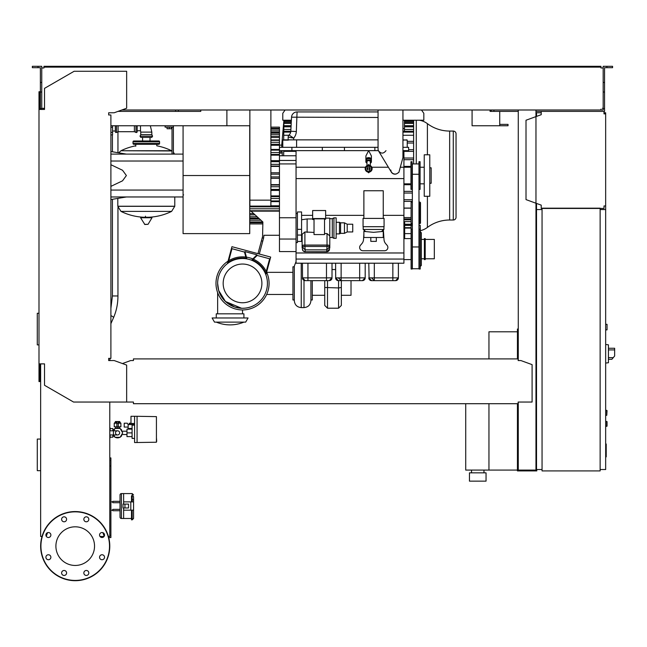 <?xml version="1.0" encoding="UTF-8"?>
<svg xmlns="http://www.w3.org/2000/svg" width="647" height="647" viewBox="0 0 647 647"><rect width="100%" height="100%" fill="white"/><g stroke="black" fill="none" stroke-linecap="round" stroke-linejoin="round"><path stroke-width="0.97" d="M518.271 332.073L517.438 332.073L517.438 358.899M517.438 403.704L517.438 470.911L536.8 470.911L536.8 469.528M488.954 403.704L488.954 470.078L517.438 470.078M488.954 358.899L488.954 331.798L517.438 331.798M471.526 472.844L471.526 470.078M483.972 472.844L483.972 470.078M469.455 481.142L469.455 472.844L486.051 472.844L486.051 481.142L469.455 481.142M465.719 403.704L465.719 470.078L488.954 470.078M607.048 410.619L606.765 415.317L607.048 410.619L605.665 410.344L606.765 410.344L606.765 415.317L605.665 415.317M541.224 112.764L536.525 112.764L536.525 116.403M536.525 203.425L536.525 469.528L542.057 469.528M600.133 469.528L605.665 469.528L605.665 205.964L603.999 205.964L603.999 208.447L541.224 208.447L541.224 205.139L526.011 199.6L526.011 120.229L541.224 114.689L541.224 111.381L603.999 111.381L603.999 113.864L605.665 113.864L605.665 112.764L603.999 112.764M183.077 194.343A0.55 0.55 0 0 0 183.627 194.901M419.458 120.229A18.561 18.561 0 0 1 427.4 123.658A37.122 37.122 0 0 0 449.657 131.066L449.657 220.012L453.28 220.012A2.766 2.766 0 0 0 456.046 217.246L456.046 133.832A2.766 2.766 0 0 0 453.28 131.066L453.28 220.012M427.4 196.284L427.4 227.42A37.122 37.122 0 0 1 449.657 220.012M427.4 227.42A18.561 18.561 0 0 1 420.364 230.672M413.619 120.229L413.619 163.926M279.455 145.114L281.736 145.114L281.736 147.33M281.736 150.646L281.736 151.875M296.051 151.358L283.693 151.358L283.693 155.765M283.831 151.358L283.92 150.646L283.831 151.358M283.912 120.779L283.693 139.865M402.944 128.527L404.464 128.527L404.464 131.284M413.619 143.019L407.23 143.019M413.619 141.353L407.23 141.353M288.813 135.272L283.693 135.272M413.619 135.272L402.944 135.272M404.658 225.374L411.104 225.374M411.104 208.067L403.914 208.067M412.349 193.049L403.914 193.049M412.349 191.383L403.914 191.383M410.966 184.71L403.914 184.71M412.349 201.387L403.914 201.387M412.349 199.729L403.914 199.729M413.619 158.03L403.914 158.03M413.619 159.696L403.914 159.696M410.966 166.368L403.914 166.368M413.619 149.692L408.613 149.692M413.619 151.358L403.914 151.358M403.914 221.606L411.104 221.606M413.619 125.704L404.464 125.704M291.101 125.704L283.693 125.704M413.619 129.473L404.464 129.473M290.899 129.473L283.693 129.473M404.464 120.229L404.464 128.527M291.385 120.229L282.779 120.229L282.779 113.314L285.101 109.998M421.496 109.998L423.825 113.314L423.825 120.229L402.944 120.229M38.99 313.277L37.283 313.277L37.283 344.891L38.99 344.891M605.665 444.012L606.215 444.012L606.215 453.555L605.665 453.555M606.215 452.407L605.665 452.407M606.215 453.555L606.215 456.871L605.665 456.871M606.215 456.871L605.665 457.073M110.103 437.857L110.103 434.954M114.058 435.649L113.435 435.649A4.982 4.982 0 0 0 114.883 437.065M114.058 430.118L113.435 430.118A4.982 4.982 0 0 1 114.883 428.694M120.261 437.065A4.982 4.982 0 0 0 121.709 435.649L121.086 435.649M120.261 428.694A4.982 4.982 0 0 1 121.709 430.118L121.086 430.118M115.514 428.346L117.576 427.902L119.646 428.354L119.646 426.794M117.576 430.805A2.07 2.07 0 0 1 119.646 432.883A2.07 2.07 0 0 1 117.576 434.954A2.07 2.07 0 0 1 115.498 432.883A2.07 2.07 0 0 1 117.576 430.805L109.788 430.805M113.427 430.805L113.427 434.954L109.788 434.954M37.283 439.062L40.648 439.062L37.283 439.062L37.283 470.668L40.648 470.668M132.19 510.176L132.19 519.856L133.573 518.473L133.573 510.176L133.573 515.093L133.573 510.176L123.617 510.176L123.617 518.473L131.495 518.473M110.896 510.176L112.829 510.176L112.829 509.351L120.019 509.351L120.019 502.711L112.829 502.711L112.829 501.328L120.019 501.328L120.019 494.971A1.383 1.383 0 0 1 121.401 493.588L132.19 493.588L132.19 499.29L131.495 499.29L131.495 495.837L132.19 495.837A1.383 1.132 0 0 1 133.573 496.969L133.573 518.473L131.495 519.856L131.495 510.176M121.401 493.588L121.401 518.473A1.383 1.383 0 0 1 120.019 517.09L120.019 510.734L112.829 510.734L112.829 510.176M605.665 421.399L607.048 421.682L607.048 426.106L605.665 426.381M137.164 125.761L137.164 131.705A0.833 0.833 0 0 1 135.983 132.457L135.983 125.761M116.5 125.761L116.5 132.457A0.833 0.833 0 0 1 115.32 131.705L115.32 125.761M118.086 125.761L118.086 131.705L134.398 131.705L135.983 132.457M134.398 125.761L134.398 131.705M172.013 150.961L120.973 150.751L171.617 150.751A57.251 57.251 0 0 0 156.8 145.818L156.8 144.289M135.781 146.222L135.781 144.289M174.779 196.971L174.779 206.239L117.811 206.239L174.779 206.239L171.617 211.391L120.973 211.391A57.251 57.251 0 0 0 143.48 217.23M117.811 198.403L117.811 206.312L174.779 206.312M145.462 216.195L145.462 217.23M140.892 217.23L140.593 217.756L144.831 224.493L148.05 224.323L151.996 217.756L151.697 217.23L140.892 217.23M150.015 140.973L150.015 137.374M142.575 140.973L142.575 137.374M134.681 141.798A0.833 0.833 0 0 0 133.848 140.973A0.833 0.833 0 0 0 133.015 141.798L159.566 141.798A0.833 0.833 0 0 0 158.741 140.973L133.848 140.973M157.908 141.798A0.833 0.833 0 0 1 158.741 140.973M159.566 143.456L133.015 143.456A0.833 0.833 0 0 0 133.848 144.289L158.741 144.289A0.833 0.833 0 0 0 159.566 143.456L159.566 141.798M151.827 134.608L152.571 136.185L151.827 137.374L140.763 137.374L140.011 136.185L140.763 134.608L140.763 132.117L151.827 132.117L151.827 134.608L140.763 134.608M137.164 130.734L140.488 130.734L140.763 132.117M140.488 125.761L140.488 130.734M110.896 134.883L112.554 134.883L112.554 125.761M113.662 430.805L115.02 428.451L120.124 428.451L122.679 432.883L120.124 437.307L115.02 437.307L113.662 434.954M156.703 441.319L156.428 437.72M137.067 442.556L137.067 416.288L156.428 416.628L156.428 442.224L134.584 442.556L134.584 416.288L130.985 416.288L130.985 423.478L134.584 423.478M132.093 436.612L126.974 436.612L126.974 429.147L132.093 429.147M132.093 432.883L126.974 432.883M134.584 425.136L132.093 425.136L132.093 438.415L134.584 438.415M134.584 416.288L137.067 416.288M128.082 427.069L128.082 428.451L132.093 428.451M128.163 427.069L124.208 427.069L124.208 423.203L127.281 423.203L128.163 424.586L128.163 427.069M133.808 425.136L134.527 423.478L132.74 423.478L132.74 424.586M128.163 424.586L133.808 424.586M118.264 422.645L120.342 422.645L120.892 423.203L120.342 422.645M118.264 423.203L120.892 423.203L120.892 426.794L116.881 426.794L116.881 421.828M118.264 426.794L118.264 421.585L116.881 421.585M116.881 422.645L114.81 422.645L114.252 423.203L116.881 423.203M114.81 422.645L114.252 423.203L114.252 426.794L116.881 426.794M119.857 437.307A4.982 4.982 0 0 1 115.295 437.307M119.808 422.645L119.808 421.545L115.336 421.545L115.336 422.645M116.452 421.545L116.452 422.645M118.692 421.545L118.692 422.645M115.295 428.451A4.982 4.982 0 0 1 119.857 428.451M128.915 429.147L128.915 428.451M131.867 423.478L131.867 424.586M130.985 423.203L130.104 423.203L130.104 424.586M130.104 423.203L129.23 423.203L129.23 424.586M112.869 430.805L112.869 428.597L110.103 428.597M110.103 437.17L112.869 437.17L112.869 434.954M110.103 430.805L110.103 427.902M605.665 113.864L605.665 205.964M604.832 113.864L603.999 113.864L603.999 112.206M603.999 207.622L603.999 205.964L604.832 205.964M541.224 205.139L541.224 207.622M541.224 112.206L541.224 114.689M605.665 329.865L607.048 329.865L607.048 324.333L605.665 324.333M600.133 209.555L605.665 209.555M600.133 208.172L600.133 470.911L542.057 470.911L542.057 208.172L600.133 208.172M542.057 209.555L536.525 209.555M608.431 360.694L608.431 346.873M608.568 359.311L611.868 359.311L614.65 355.996L614.65 348.256L608.568 348.256M605.665 344.519L608.431 344.811L608.431 362.757L605.665 363.048M104.062 536.476L100.026 536.476M108.712 537.576L110.896 537.576L110.896 457.93L109.788 457.93M109.788 535.368L110.896 535.368M109.788 465.953L110.896 465.953M109.788 460.421L110.896 460.421M110.896 125.761L226.887 125.761L226.887 109.998L226.887 124.378M499.735 111.381L499.735 124.378L508.032 124.378L508.032 125.761L472.084 125.761L472.084 109.998L472.084 124.378M118.013 111.381L200.772 111.381L200.772 109.998L200.772 111.381L178.378 111.381L178.378 109.998M490.062 111.381L490.062 109.998L490.062 111.381L491.162 111.381L491.162 109.998M499.735 125.761L499.735 124.378M369.34 165.276A3.453 3.453 0 0 1 369.34 172.053M369.34 168.422L369.34 172.118L368.653 171.431A2.766 2.766 0 0 0 369.34 165.988A2.766 2.766 0 0 1 368.653 171.431L367.957 172.118L368.653 172.814L369.34 172.118L369.34 169.134A0.833 0.833 0 0 0 369.34 168.196M367.957 171.342A2.766 2.766 0 0 1 367.957 165.988A2.766 2.766 0 0 0 367.957 171.342M367.957 169.134L367.957 168.196A0.833 0.833 0 0 0 367.957 169.134M367.957 172.053A3.453 3.453 0 0 1 367.957 165.276M366.986 165.632L366.986 161.75A1.658 1.068 0 0 1 368.653 160.682A1.658 1.068 0 0 1 370.31 161.75L370.31 165.632M370.31 163.173A2.766 1.779 180 0 0 371.41 161.75A2.766 1.779 180 0 0 368.653 159.971A2.766 1.779 180 0 0 365.887 161.75A2.766 1.779 180 0 0 366.986 163.173M371.41 161.75L371.41 160.48A2.766 1.779 180 0 0 368.653 158.701A2.766 1.779 180 0 0 365.887 160.48L365.887 161.75M370.173 158.992A1.658 1.068 180 0 0 368.653 158.353A1.658 1.068 180 0 0 367.124 158.992M371.289 159.946A2.766 1.779 180 0 0 371.41 159.421A2.766 1.779 180 0 0 368.653 157.642A2.766 1.779 180 0 0 365.887 159.421A2.766 1.779 180 0 0 366.008 159.946M365.887 159.421L365.887 155.967L368.644 150.646L371.41 155.967L371.41 159.421M378.05 110.548L378.05 111.931L297.07 111.931A5.532 5.532 0 0 0 291.546 117.172L290.81 131.252L291.546 117.172L378.05 117.463M378.05 109.998L378.05 148.988A4.149 4.149 0 0 0 378.649 151.139L391.37 172.159A4.149 4.149 0 0 0 397.258 173.436L398.9 172.32L402.944 157.561L402.944 109.998M396.506 173.841L394.921 174.156L392.608 173.453L391.087 171.592L390.772 170.007M386 150.646C383.469 153.905 380.929 153.905 378.398 150.646L374.872 150.646L374.872 147.33L279.455 147.33M378.05 147.33L374.872 147.33M403.914 252.977L296.051 252.977L296.051 263.208L403.914 263.208L403.914 167.241L400.291 167.241M410.966 167.241L403.914 167.241L403.914 150.646L402.944 150.646M296.051 150.646L296.051 252.977M279.455 150.646L374.872 150.646M410.966 183.837L403.914 183.837M411.104 259.617L403.914 259.617M411.104 238.597L403.914 238.597M411.104 217.578L403.914 217.578M411.104 208.172L403.914 208.172M403.914 150.646L408.613 150.646L408.613 147.33L402.944 147.33M412.349 202.09L411.104 202.09L411.104 223.66L412.349 223.66M419.952 223.66L420.501 223.11L420.501 202.64L419.952 202.09L419.952 223.66L418.981 223.66M419.952 202.09L418.981 202.09M418.981 163.926L412.349 163.926L412.349 268.74L418.981 268.74L418.981 161.71L420.089 161.71L420.089 189.369L418.981 189.369M404.658 238.597L404.658 222.576L403.914 222.576M403.914 228.44L404.658 228.44M411.104 233.616L404.658 233.616M411.104 228.084L404.658 228.084M412.349 225.318L411.104 225.318L411.104 269.015L412.204 269.015L412.204 229.192L411.104 229.192M418.981 225.318L420.226 225.318L420.226 269.015L419.119 269.015L419.119 229.192L420.226 229.192M420.364 231.691L420.226 225.455M420.226 231.683L421.334 232.791L421.334 265.424L420.226 266.532M424.375 258.784L421.334 258.784M424.375 239.422L421.334 239.422M424.375 238.597L424.375 259.617L425.208 259.617L425.208 238.597L424.375 238.597M425.208 239.422L434.331 239.422L434.331 258.784L425.208 258.784M410.966 161.71L410.966 189.369L412.066 189.369L412.066 161.71L410.966 161.71M424.238 183.837L420.089 183.837M424.238 167.241L420.089 167.241M424.238 154.795L424.238 196.284L429.77 196.284L429.77 154.795L424.238 154.795M429.77 167.799L431.153 167.799L431.153 183.287L429.77 183.287M282.221 155.765L282.221 151.875L279.455 151.875M249.863 200.158L249.863 206.11L270.883 206.11L270.883 200.158L249.863 200.158L249.863 109.998M270.883 109.998L270.883 200.158M270.883 128.389L279.455 128.389L279.455 127.144L270.883 127.144M270.883 132.748L279.455 132.748L279.455 128.429L270.883 128.429M296.051 251.594L279.455 251.594L279.455 132.934L270.883 132.934M270.883 205.795L279.455 205.795M249.726 213.607L253.713 213.607M257.983 253.664L270.672 257.069L265.909 274.838A24.893 24.893 0 0 0 227.388 263.644L231.933 246.685L257.983 253.664L262.585 236.478L262.876 222.002L251.028 211.148M265.909 274.838A24.893 24.893 0 0 1 242.536 308.287A24.893 24.893 0 0 1 217.643 283.402A24.893 24.893 0 0 1 242.536 258.509A24.893 24.893 0 0 1 267.429 283.402A24.893 24.893 0 0 1 218.969 291.393A24.893 24.893 0 0 1 227.388 263.644M242.536 264.041A19.361 19.361 0 0 1 261.898 283.402A19.361 19.361 0 0 1 242.536 302.756A19.361 19.361 0 0 1 223.175 283.402A19.361 19.361 0 0 1 242.536 264.041M252.548 260.005L257.118 255.436L269.637 258.792L265.804 273.099A25.443 25.443 0 0 0 252.548 260.005M246.887 258.889L244.938 251.602L256.956 254.821L251.57 260.207M228.326 262.294L231.966 248.699L244.485 252.055L246.135 258.21A25.443 25.443 0 0 0 228.326 262.294M261.42 240.83L262.755 241.185L259.318 254.02M262.229 237.813L263.564 238.169L262.755 241.185M279.455 235.273L263.968 235.273L263.564 238.169M249.726 223.935L262.585 223.935M249.726 221.929L262.795 221.929L261.873 221.088M249.726 218.823L259.398 218.823M403.914 259.059L296.051 259.059M308.659 280.636L305.182 280.636L302.416 277.87A2.766 2.766 0 0 0 305.182 280.636L329.242 280.636L332.008 277.87A2.766 2.766 0 0 1 329.242 280.636L327.188 280.636M304.753 280.596L303.953 280.345M302.521 278.639L302.416 263.208M305.182 280.636L307.94 280.636L307.94 277.87L302.416 277.87M327.859 280.636L329.242 280.636M332.008 263.208L332.008 277.87L326.476 277.87L326.476 280.636M341.851 280.636L338.365 280.636L335.599 277.87A2.766 2.766 0 0 0 338.365 280.636L362.425 280.636L365.191 277.87A2.766 2.766 0 0 1 362.425 280.636L360.379 280.636M337.936 280.596L337.144 280.345M335.712 278.639L335.599 263.208M338.365 280.636L341.131 280.636L341.131 277.87L335.599 277.87M361.042 280.636L362.425 280.636M365.191 263.208L365.191 277.87L359.659 277.87L359.659 280.636M375.034 280.636L371.556 280.636L368.79 277.87A2.766 2.766 0 0 0 371.556 280.636L395.616 280.636L398.382 277.87A2.766 2.766 0 0 1 395.616 280.636L393.562 280.636M398.382 263.208L398.382 277.87L374.322 277.87L374.322 280.636L371.556 280.636L369.34 279.528M369.105 279.156L368.79 263.208M394.233 280.636L395.616 280.636M301.583 215.362L312.647 215.362M325.643 215.362L363.881 215.362M383.242 215.362L403.914 215.362M383.364 229.75L384.011 239.6A6.915 6.915 0 0 0 385.669 243.66L387.068 245.278A3.316 3.316 0 0 1 384.553 250.761L362.983 250.761A3.316 3.316 0 0 1 360.46 245.278L361.859 243.66A6.915 6.915 0 0 0 363.517 239.6L363.881 234.012M364.051 231.408L364.14 230.122M363.193 226.701L363.193 229.467L383.938 229.467L383.938 226.701M373.562 232.33L363.881 231.408L363.881 237.489L383.242 237.489L383.242 231.408L373.562 232.33M370.796 237.489L370.796 241.363L376.328 241.363L376.328 237.489M384.075 226.701L363.056 226.701L363.056 218.403L384.075 218.403L384.075 226.701M383.242 218.403L383.242 190.752L363.881 190.752L363.881 218.403M296.051 242.609L297.434 242.609L297.434 235.055L301.583 235.055L301.583 211.957L297.434 211.957L297.434 235.055M297.434 241.42L301.583 241.42L301.583 235.055M297.434 229.353L301.583 229.353M302.133 236.503L301.583 236.422M302.416 248.1A2.766 0.72 0 0 1 302.133 247.785L302.133 234.303L304.899 231.966L314.03 232.419M301.583 219.754L307.115 218.961L307.115 232.419M314.03 219.511L312.647 219.511L312.647 218.549L325.643 218.549L325.643 219.171L324.535 219.171M324.535 218.856L314.03 218.856L314.03 234.578L324.535 234.578L324.535 218.856M312.647 218.549L312.647 210.534L325.643 210.534L325.643 218.549M324.535 233.535L327.026 233.535L329.792 235.945L329.792 247.785A2.766 0.72 0 0 1 329.517 248.1M302.133 245.779A2.766 0.72 0 0 1 304.899 245.067L327.026 245.067A2.766 0.72 0 0 1 329.792 245.779M302.416 247.785L302.416 249.119L302.416 247.114L305.182 249.863L304.899 246.475A2.491 0.647 180 0 0 302.416 247.114L302.416 245.779A2.491 0.647 0 0 1 304.899 245.14L327.026 245.14A2.491 0.647 0 0 1 329.517 245.779L329.517 247.114A2.491 0.647 180 0 0 327.026 246.475L326.751 249.863L329.517 247.114L329.517 249.119L326.889 251.723M305.182 251.723L303.225 250.987L302.416 249.119C302.489 250.632 303.386 251.529 305.109 251.812L305.182 249.863L326.751 249.863L326.751 251.723L305.182 251.723M305.036 251.723L326.824 251.812C328.547 251.529 329.444 250.632 329.517 249.119L329.517 247.785M325.643 218.128L329.792 218.128L329.792 235.945M333.941 217.853L333.941 238.322L336.149 238.322L336.149 217.853L333.941 217.853L332.283 218.686L332.283 237.489L329.792 237.489M332.283 218.686L329.792 218.686M333.941 238.322L332.283 237.489M347.213 224.218L347.213 231.958L352.744 231.958L352.744 224.218L347.213 224.218L344.447 222.835L340.581 222.835L339.473 222.277L339.473 233.89L336.149 233.89M339.473 222.277L336.149 222.277M340.581 222.835L340.581 233.341L339.473 233.89M344.447 222.835L344.447 233.341L340.581 233.341M347.213 231.958L344.447 233.341M279.455 239.042L296.051 239.042M279.455 217.748L296.051 217.748M279.455 163.926L296.051 163.926M279.455 160.464L296.051 160.464M279.455 155.765L296.051 155.765M407.23 147.33L407.23 140.14L402.944 139.865M283.054 139.865L288.263 139.865L283.054 139.865M406.955 139.865L402.944 140.14M288.263 139.865L293.698 139.865L293.698 138.143L289.055 135.013A5.532 5.532 0 0 0 290.81 131.252A5.532 5.532 0 0 1 289.055 135.013A2.766 2.766 0 0 0 288.166 137.043A2.766 2.766 0 0 1 289.055 135.013A5.532 5.532 0 0 0 290.81 131.252L296.334 131.543L297.07 111.931A5.532 5.532 0 0 0 291.546 117.172M296.334 131.543A11.064 11.064 0 0 1 293.698 138.143L288.166 137.043L288.166 139.865M378.05 139.865L293.698 139.865M282.779 147.33L282.779 140.14L288.352 140.14M291.902 147.33L291.902 150.646M322.327 147.33L322.327 150.646M344.447 147.33L344.447 150.646M270.883 195.92L279.455 195.92M270.883 184.654L279.455 184.654M270.883 172.773L279.455 172.773M270.883 178.305L279.455 178.305M279.455 166.425L270.883 166.425M279.455 155.159L270.883 155.159M279.455 145.284L270.883 145.284M279.455 137.479L270.883 137.479M279.455 132.255L270.883 132.255M266.613 272.209A26.551 26.551 0 0 1 242.536 309.945A26.551 26.551 0 0 1 228.059 261.137M228.755 260.709A26.551 26.551 0 0 1 245.82 257.053M246.418 257.134A26.551 26.551 0 0 1 252.848 258.929M253.389 259.172A26.551 26.551 0 0 1 266.249 271.449M241.59 308.271L234.707 307.026L225.439 301.486L218.678 290.503L225.439 301.486L241.59 308.271M217.643 283.402L218.678 290.503M217.643 313.819L217.643 292.638M242.536 313.819L242.536 309.945M243.919 317.968L243.919 313.819L216.26 313.819L216.26 317.968M248.068 317.968L212.111 317.968L214.513 322.117L245.674 322.117L248.068 317.968M292.937 294.458L266.669 294.458M292.937 272.338L266.669 272.338M294.32 266.807L292.937 266.807L292.937 299.99L294.32 299.99M296.051 261.542L294.32 266.111L294.32 300.685C294.733 304.883 297.038 307.188 301.235 307.6L301.235 263.208M304.001 280.369L304.001 307.6C308.198 307.188 310.503 304.883 310.916 300.685L310.916 280.636M310.916 299.99L312.299 299.99L312.299 280.636M324.745 280.636L324.745 305.441L327.511 308.207L327.511 280.636M324.745 287.47L338.575 287.947L338.575 308.207L341.341 305.441L341.341 280.636M341.341 287.47L338.575 287.947L338.575 280.636M341.341 295.291L351.022 295.291L351.022 280.636M332.008 269.54L335.599 269.54M183.077 175.539L183.077 233.616L249.726 233.616L249.726 175.539L183.077 175.539L183.077 125.761M226.887 125.761L249.726 125.761L249.726 175.539M167.039 127.144L167.039 128.745L171.463 128.745L171.463 127.144M169.247 127.144L169.247 128.745M173.396 154.107L173.396 127.144L165.098 127.144L165.098 125.761M173.396 127.144L173.396 125.761M172.013 127.144L172.013 154.107M183.077 196.971L110.896 196.971M183.077 190.056L110.896 190.056M183.077 161.022L110.896 161.022M110.896 186.368L122.55 180.812L126.383 175.539L122.55 170.266L110.896 164.71M183.077 154.107L110.896 154.107M132.19 501.886L132.19 499.29L133.573 500.236L133.573 501.886L123.617 501.886L123.617 493.588L123.617 504.094M124.936 507.968L128.518 507.968L128.518 504.094L123.003 504.094L123.003 507.968L124.936 507.968L124.936 504.094M131.495 499.29L131.495 501.886M130.807 501.886L130.807 510.176M123.617 507.968L123.617 518.473L121.401 518.473A1.383 1.383 0 0 1 120.019 517.09L120.019 494.971M110.896 501.886L112.829 501.886M94.535 546.133A19.321 19.321 0 0 1 75.214 565.454A19.321 19.321 0 0 1 55.901 546.133A19.321 19.321 0 0 1 75.214 526.812A19.321 19.321 0 0 1 94.535 546.133M83.843 572.959A2.491 2.491 0 0 1 86.326 570.468A2.491 2.491 0 0 1 88.817 572.959A2.491 2.491 0 0 1 86.326 575.45A2.491 2.491 0 0 1 83.843 572.959M62.347 571.204A2.491 2.491 0 0 1 65.865 571.204A2.491 2.491 0 0 1 65.865 574.722A2.491 2.491 0 0 1 62.347 574.722A2.491 2.491 0 0 1 62.347 571.204M48.388 554.754A2.491 2.491 0 0 1 50.878 557.245A2.491 2.491 0 0 1 48.388 559.736A2.491 2.491 0 0 1 45.897 557.245A2.491 2.491 0 0 1 48.388 554.754M50.151 533.257A2.491 2.491 0 0 1 50.151 536.775A2.491 2.491 0 0 1 46.633 536.775A2.491 2.491 0 0 1 46.633 533.257A2.491 2.491 0 0 1 50.151 533.257M66.592 519.306A2.491 2.491 0 0 1 64.102 521.789A2.491 2.491 0 0 1 61.619 519.306A2.491 2.491 0 0 1 64.102 516.816A2.491 2.491 0 0 1 66.592 519.306M88.089 521.061A2.491 2.491 0 0 1 84.571 521.061A2.491 2.491 0 0 1 84.571 517.543A2.491 2.491 0 0 1 88.089 517.543A2.491 2.491 0 0 1 88.089 521.061M102.048 537.511A2.491 2.491 0 0 1 99.557 535.02A2.491 2.491 0 0 1 102.048 532.53A2.491 2.491 0 0 1 104.531 535.02A2.491 2.491 0 0 1 102.048 537.511M100.285 559.008A2.491 2.491 0 0 1 100.285 555.482A2.491 2.491 0 0 1 103.803 555.482A2.491 2.491 0 0 1 103.803 559.008A2.491 2.491 0 0 1 100.285 559.008M75.214 511.559A34.574 34.574 0 0 0 40.648 546.133A34.574 34.574 0 0 0 75.214 580.699A34.574 34.574 0 0 0 109.788 546.133A34.574 34.574 0 0 0 75.214 511.559A34.574 34.574 0 0 1 109.788 546.133A34.574 34.574 0 0 1 75.214 580.699M133.436 402.369L133.436 403.704L518.134 403.704L518.134 402.369M109.788 360.557L110.063 358.349M38.99 363.881L44.522 363.881L44.522 385.28L73.556 402.046L126.658 402.046L126.658 365.086L114.212 360.557L108.68 360.557L108.68 358.349L110.896 358.349L110.896 114.972L108.68 114.972L108.68 112.764L114.212 112.764L126.658 108.227L126.658 71.275L74.114 71.275L44.522 88.364L44.522 109.44L38.99 109.44L38.99 381.576L39.815 381.576L39.815 363.881L40.648 363.881L40.648 536.476L42.023 536.476M42.581 108.332L43.964 108.332L43.964 109.44L41.756 109.44L41.756 82.436L40.373 82.436L40.373 109.44L39.815 109.44L39.815 91.745L38.99 91.745L38.99 109.44M518.134 359.732L518.134 358.899L518.134 359.732M518.134 358.899L133.436 358.899L133.436 360.557L130.67 360.557L122.437 363.557M133.436 358.899L133.436 360.557M518.134 402.046L532.093 402.046L532.093 364.633L520.9 360.557L518.134 360.557M126.658 402.046L133.436 402.046M109.788 402.046L109.788 536.476L108.413 536.476M47.563 532.675L46.244 536.29M104.191 536.29L102.873 532.675M38.019 67.684L38.019 66.301L32.35 66.301L32.35 67.684L40.373 67.684L40.373 82.436M175.612 111.381L175.612 109.998M40.373 108.615L41.756 108.615M40.373 92.02L41.756 92.02L41.756 66.301L38.019 66.301M606.91 67.684L606.91 66.301L612.58 66.301L612.58 67.684L604.557 67.684L604.557 108.615L603.174 108.615L603.174 109.998L600.958 109.998L600.958 109.165M536.525 329.032L535.967 329.032M518.271 329.032L517.438 329.032L517.438 332.073M518.271 351.984L517.438 351.984M535.967 350.051L536.525 350.051M535.967 332.073L536.525 332.073M518.271 109.998L518.271 360.557M518.271 402.046L518.271 470.078L535.967 470.078L535.967 109.998M535.967 449.891L536.525 449.891M535.967 467.862L536.525 467.862M518.271 467.862L517.438 467.862M518.271 447.95L517.438 447.95M43.964 67.126L48.113 67.126L48.113 66.301L43.964 66.301L43.964 67.959L42.581 67.959M602.341 67.959L600.958 67.959L603.174 67.959L603.174 108.615M603.174 108.332L602.341 108.332M518.271 111.381L491.162 111.381M604.557 108.615L604.557 111.381L603.999 111.381M541.224 111.381L535.967 111.381M121.814 109.998L600.958 109.998M600.958 67.959L600.958 67.126L48.113 67.126M41.756 67.959L43.964 67.959M43.964 109.165L43.964 108.332L41.756 108.332M48.113 66.301L596.809 66.301L596.809 67.126M596.809 66.301L600.958 66.301L600.958 67.126M603.174 67.959L603.174 66.301L606.91 66.301M493.928 111.381L493.928 109.998M604.557 92.02L603.174 92.02M604.557 82.436L603.174 82.436M427.4 123.658L427.4 154.795M416.272 120.229L416.272 163.926M290.697 132.109L283.912 132.109M413.619 132.109L402.944 132.109M411.104 227.695L404.658 227.695M412.349 224.25L404.658 224.25M411.104 218.969L403.914 218.969M413.619 123.383L404.464 123.383M291.223 123.383L283.887 123.383M413.619 121.418L404.464 121.418M291.328 121.418L283.879 121.418M413.619 126.828L404.464 126.828M291.045 126.828L283.896 126.828M606.215 448.792L605.665 448.792M606.215 445.152L605.665 445.152M110.896 308.32L112.416 295.962L117.948 295.962C117.924 303.718 116.436 310.989 113.492 317.766L110.896 323.67M110.896 315.663A2.766 0.89 23.7 0 1 111.138 315.76A2.766 0.89 23.7 0 1 113.492 317.766M606.765 421.399L606.765 426.381M144.532 224.323L148.05 224.323M140.593 217.756L151.996 217.756M152.571 136.185L140.011 136.185M110.896 132.417L112.554 132.417M110.896 127.265L112.554 127.265M118.264 423.251L116.881 423.251M613.259 357.654L608.568 357.654M608.568 349.914L614.65 349.914M507.968 125.761L507.968 124.378M369.34 169.926A1.44 1.44 0 0 0 369.34 167.395M367.957 167.395A1.44 1.44 0 0 0 367.957 169.926M388.402 167.241L371.799 167.241M365.498 167.241L296.051 167.241M296.051 178.596L403.914 178.596M418.981 246.968L412.349 246.968M418.981 174.269L412.349 174.269M403.914 229.434L404.658 229.434M403.914 230.68L404.658 230.68M279.455 153.088L282.221 153.088M249.726 206.83L279.455 206.83M249.726 222.649L262.585 222.649M249.726 216.761L257.158 216.761M249.726 218.144L258.663 218.144M249.726 214.877L255.096 214.877M249.726 220.239L260.943 220.239M326.476 263.208L326.476 277.87L307.94 277.87L307.94 263.208M359.659 263.208L359.659 277.87L341.131 277.87L341.131 263.208M374.322 263.208L374.322 277.87L368.79 277.87M392.85 263.208L392.85 280.636M304.899 245.067L304.899 231.966M327.026 245.067L327.026 233.535M327.026 245.14L327.026 246.475L304.899 246.475L304.899 245.14M296.601 147.33L296.601 139.865M249.726 208.787L279.455 208.787M249.726 210.744L279.455 210.744M270.883 196.656L279.455 196.656M270.883 198.54L279.455 198.54M270.883 200.934L279.455 200.934M270.883 185.034L279.455 185.034M270.883 186.732L279.455 186.732M270.883 190.38L279.455 190.38M270.883 189.401L279.455 189.401M270.883 174.156L279.455 174.156M270.883 176.922L279.455 176.922M270.883 160.699L279.455 160.699M270.883 161.677L279.455 161.677M270.883 166.044L279.455 166.044M270.883 164.346L279.455 164.346M270.883 150.144L279.455 150.144M270.883 154.431L279.455 154.431M270.883 152.538L279.455 152.538M270.883 140.342L279.455 140.342M270.883 144.249L279.455 144.249M270.883 142.291L279.455 142.291M270.883 136.21L279.455 136.21M270.883 134.317L279.455 134.317M270.883 130.84L279.455 130.84M270.883 129.149L279.455 129.149M75.214 580.424A34.291 34.291 0 0 1 40.923 546.133A34.291 34.291 0 0 1 75.214 511.842A34.291 34.291 0 0 1 109.513 546.133A34.291 34.291 0 0 1 75.214 580.424M281.736 145.114L283.912 120.229M449.657 131.066L453.28 131.066M290.81 131.284L283.92 131.284M402.944 131.284L413.619 131.284M412.349 225.083L404.658 225.083M411.104 219.802L403.914 219.802M283.936 122.55L291.263 122.55M404.464 122.55L413.619 122.55M283.936 120.593L291.368 120.593M404.464 120.593L413.619 120.593M283.928 125.995L291.085 125.995M404.464 125.995L413.619 125.995M113.427 434.954L117.576 434.954M117.948 131.77L117.948 152.7M117.948 207.558L117.948 295.962M112.416 134.883L112.416 151.778M112.416 199.3L112.416 295.962M132.19 493.588L133.573 494.971L132.19 493.588M118.086 131.705L116.5 132.457M149.109 217.23A57.251 57.251 0 0 0 171.617 211.391M120.973 211.391L117.811 206.312M118.676 152.821L120.973 150.751A57.251 57.251 0 0 1 135.781 145.818M173.396 152.118L174.512 154.107M133.015 143.456L133.015 141.798M150.322 125.761L151.827 132.117M112.554 131.009L115.32 131.009M115.498 428.354L115.498 426.794M126.974 434.541L121.725 434.541M126.974 431.217L121.725 431.217M367.957 168.665L367.957 165.203L367.957 168.665M368.653 164.516L367.957 165.203L368.653 165.899L369.34 165.203L368.653 164.516M369.34 168.665L369.34 165.203L369.34 168.665M249.726 222.697L262.585 222.697M249.726 218.33L258.865 218.33M338.365 277.87L341.131 280.636M371.556 277.87L374.322 280.636M365.458 231.408L363.468 229.467M381.665 231.408L383.655 229.467M307.115 218.961L312.647 218.961M296.051 213.567L297.434 213.567M249.726 211.148L279.455 211.148M270.883 201.629L279.455 201.629M270.883 190.428L279.455 190.428M270.883 160.65L279.455 160.65M270.883 149.449L279.455 149.449M270.883 139.938L279.455 139.938M216.292 322.117A35.82 35.82 0 0 0 243.895 322.117M304.001 307.6L301.235 307.6M324.745 295.291L312.299 295.291M338.575 308.207L327.511 308.207M126.383 154.107L110.896 151.527M126.383 196.971L110.896 199.551"/></g></svg>
